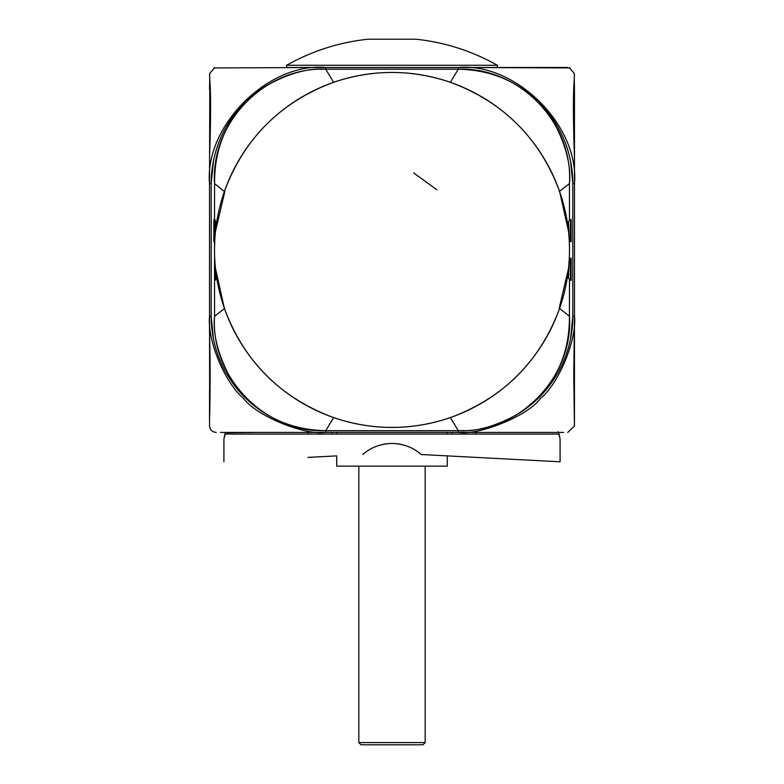 <?xml version="1.0" encoding="UTF-8"?>
<svg xmlns="http://www.w3.org/2000/svg" width="784" height="784" viewBox="0 0 784 784"><rect width="100%" height="100%" fill="white"/><g stroke="black" fill="none" stroke-linecap="round" stroke-linejoin="round"><path stroke-width="1.18" d="M215.502 268.598L224.391 308.465C244.177 361.532 280.603 397.919 333.69 417.637C372.557 430.69 411.433 430.69 450.31 417.637C503.397 397.919 539.823 361.532 559.609 308.465L569.429 316.256L569.468 279.369L569.429 316.256C573.614 376.957 519.116 433.082 458.317 430.681L325.683 430.681C264.894 433.082 210.386 376.967 214.571 316.256L214.532 258.23L215.198 270.627C215.835 280.819 215.835 282.407 215.188 275.409L215.188 275.38M215.659 279.878L215.188 280.349L215.188 270.627M570.448 241.648L570.448 219.53L568.449 221.529L569.36 240.561L571.115 241.648L571.115 219.53L570.448 219.53M570.448 280.349L570.448 258.23L569.36 259.318L568.449 278.359L571.115 280.349L571.115 258.23L570.448 258.23M214.532 230.594L214.532 247.734L215.61 220.618L214.532 219.53L214.532 230.594M568.498 231.29L559.609 191.414C539.823 138.356 503.397 101.959 450.31 82.251C411.433 69.198 372.567 69.198 333.69 82.251C280.603 101.969 244.177 138.356 224.391 191.414L214.571 183.623L214.542 219.54L213.865 219.53L213.865 241.648L214.532 241.648M559.188 191.561L569.429 183.623L569.468 220.52L569.429 183.623C573.614 122.912 519.106 66.797 458.317 69.198C500.545 70.158 532.767 88.612 555.003 124.538C566.362 146.608 571.173 166.306 569.429 183.632M569.468 247.734L569.39 244.138M214.532 219.54L214.571 183.623C210.386 122.921 264.884 66.807 325.683 69.198L458.317 69.198L450.29 82.3M333.71 82.3L325.683 69.198L458.317 69.198M224.812 191.561L215.502 231.29M214.61 244.138L214.532 247.734M392 72.451A177.488 177.488 0 0 0 214.512 249.939A177.488 177.488 0 0 0 392 427.427A177.488 177.488 0 0 0 569.488 249.939A177.488 177.488 0 0 0 392 72.451M214.532 252.154L214.61 255.751M569.468 252.154L569.39 255.751M224.812 308.328L214.571 316.256L214.532 280.349L215.188 280.349M333.71 417.578L325.683 430.681M450.29 417.578L458.317 430.681M559.188 308.328L568.498 268.598M464.118 430.602A114.454 114.454 0 0 1 458.346 430.749L325.654 430.749A114.454 114.454 0 0 1 320.088 430.612M511.56 82.261A114.454 114.454 0 0 1 572.8 183.593L572.8 316.295A114.454 114.454 0 0 1 511.815 417.49M319.872 69.286A114.454 114.454 0 0 1 325.654 69.139L458.346 69.139A114.454 114.454 0 0 1 463.912 69.276M272.44 417.627A114.454 114.454 0 0 1 211.2 316.295L211.2 183.593A114.454 114.454 0 0 1 272.185 82.398M436.855 189.757L413.648 172.901L436.855 189.757M220.451 432.405L325.634 432.405C304.907 435.473 256.858 416.461 243.54 398.38C225.165 383.111 207.162 340.873 209.534 316.305L211.2 316.305L213.385 338.59M320.009 430.602L325.654 430.749L325.634 432.405L527.122 432.405M209.534 293.647L209.651 416.98C209.926 404.407 210.592 368.372 209.534 333.308L209.534 183.574C204.379 126.136 268.187 62.269 325.634 67.483L325.634 69.139L319.784 69.286M213.415 161.171L211.2 183.593M572.8 183.593L570.615 161.298M463.991 69.276L458.346 69.139L458.366 67.483C516.048 62.455 579.484 125.95 574.466 183.574L574.466 316.305C577.2 338.835 558.669 384.17 540.441 398.399C527.877 416.382 477.456 435.767 458.366 432.405L458.366 430.749L464.216 430.592M570.585 338.717L572.8 316.295L574.466 316.305L573.77 375.291L574.437 426.241L574.466 316.305M332.289 456.112L336.708 455.886L336.708 466.127L447.292 466.127L447.292 455.886L421.253 454.524C413.217 447.439 403.466 443.754 392 443.46C403.26 443.656 413.011 447.341 421.253 454.524L560.09 461.796L560.09 438.805L558.58 432.562M358.827 742.585L361.032 744.8L422.958 744.8L425.173 742.585L358.827 742.585L358.827 466.127M213.914 67.943L325.634 67.483L286.611 67.483L286.611 65.268L497.389 65.268C471.997 50.999 444.832 42.307 415.873 39.2L368.127 39.2C339.168 42.297 311.993 50.989 286.611 65.268M225.802 432.405L220.422 432.405L225.802 432.405L225.214 434.062L558.884 434.062M559.541 435.6L558.208 431.67L558.424 432.405L256.574 432.405M240.727 106.869L226.782 125.94M209.789 85.407L209.534 183.574L211.2 183.574M574.466 333.602L574.466 329.819M209.534 421.518L209.534 390.383M325.634 67.483L567.616 67.483M570.086 67.943L458.366 67.483M574.466 87.494L574.211 85.407M574.466 421.625L574.466 419.842M574.466 401.937L574.466 396.332M209.534 422.38L209.563 426.143M209.534 157.506C210.69 124.921 210.886 100.734 210.141 84.946C209.005 71.932 210.112 67.012 209.534 89.268L209.887 80.487M574.466 157.496L574.466 89.278C573.888 66.924 574.995 72.001 573.859 84.927C573.114 100.715 573.31 124.911 574.466 157.496L574.466 183.574L572.8 183.574M574.466 89.278L574.113 80.527M574.466 165.934L574.466 167.992M336.708 455.886L307.955 457.395M225.224 432.729L223.91 438.981L223.91 461.796M223.91 438.981L225.214 434.062M362.747 454.524C370.989 447.341 380.74 443.656 392 443.46C380.534 443.754 370.783 447.439 362.747 454.524M307.955 434.062L307.955 432.405M451.711 434.062L451.711 432.405M560.09 438.805L558.424 432.405A1.656 1.656 -89.9 0 1 558.708 432.425L550.848 432.405M225.233 432.729L257.172 432.405M527.103 432.405L550.711 432.405M225.469 432.739L224.587 435.424M214.571 183.632C214.297 141.385 231.79 108.633 267.04 85.348C288.777 73.343 308.328 67.963 325.683 69.198M569.429 316.256C569.703 358.494 552.21 391.255 516.95 414.53C495.223 426.535 475.672 431.925 458.307 430.69L325.683 430.69C283.455 429.72 251.233 411.277 228.997 375.35C217.629 353.27 212.827 333.572 214.571 316.256M336.708 432.405L336.708 434.062L336.708 432.405M447.292 432.405L447.292 434.062L447.292 432.405M425.173 742.585L425.173 466.127M497.389 65.268L497.389 67.483M225.821 432.405L252.134 432.405M325.634 432.405L458.366 432.405M531.679 432.405L563.676 432.405M564.215 67.483L567.41 67.483M209.534 425.722C209.936 429.779 212.16 432.004 216.227 432.405M209.534 183.574L209.534 182.897M214.708 67.689L209.563 73.745M574.437 73.745L569.282 67.689M574.437 426.124L567.763 432.405M332.289 434.062L332.289 432.405M476.045 434.062L476.045 432.405"/></g></svg>
